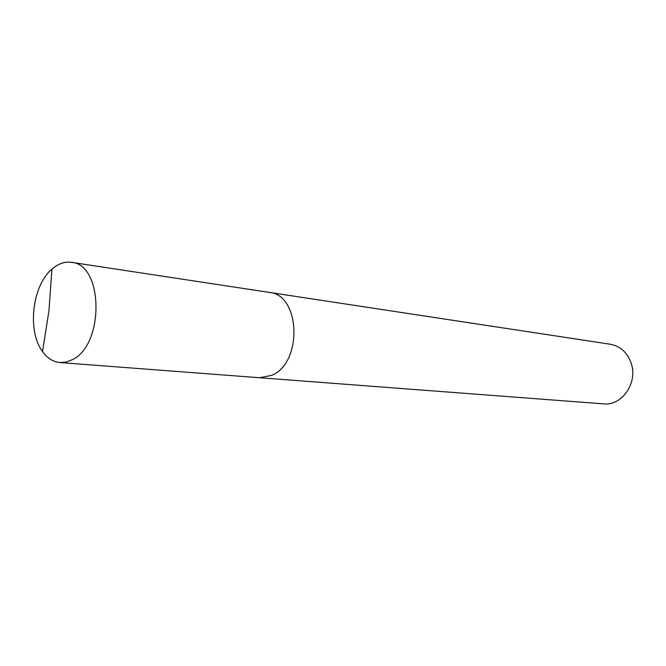 <?xml version="1.0" encoding="UTF-8"?>
<svg xmlns="http://www.w3.org/2000/svg" width="666" height="666" viewBox="0 0 666 666"><rect width="100%" height="100%" fill="white"/><g stroke="black" fill="none" stroke-linecap="round" stroke-linejoin="round"><path stroke-width="1" d="M260.173 377.78L603.562 403.879C621.694 406.077 637.82 383.233 631.376 363.803C627.647 352.755 620.637 346.237 610.347 344.239L269.88 292.499M56.202 265.909L51.915 269.139C32.168 285.572 26.981 331.102 42.532 351.548C47.378 358.25 53.205 361.921 60.015 362.562L66.234 362.063L72.436 359.623C104.595 344.605 103.397 264.127 71.428 262.337C66.275 261.605 61.197 262.795 56.202 265.909M60.015 362.562L259.515 377.739L271.653 375.358C302.855 362.903 300.566 294.613 269.231 292.391L71.428 262.337M51.915 269.139L48.993 310.547L42.532 351.548"/></g></svg>

